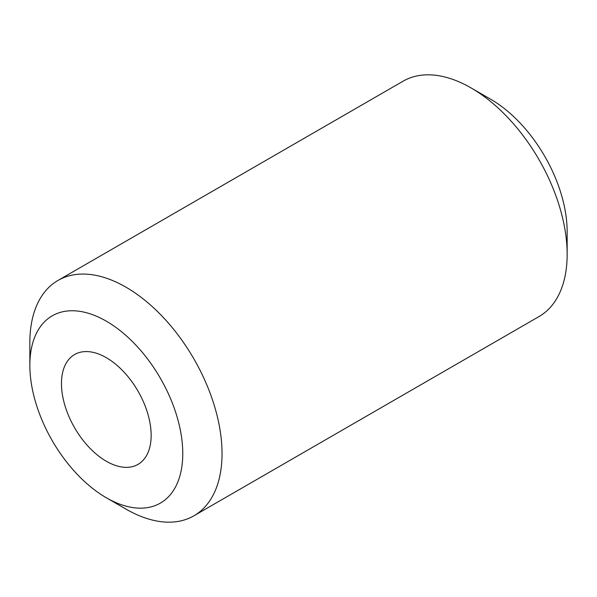 <?xml version="1.0" encoding="UTF-8"?>
<svg xmlns="http://www.w3.org/2000/svg" width="597" height="597" viewBox="0 0 597 597"><rect width="100%" height="100%" fill="white"/><g stroke="black" fill="none" stroke-linecap="round" stroke-linejoin="round"><path stroke-width="0.9" d="M125.945 509.084L106.311 497.749L125.945 509.084A135.9 78.461 -120 0 0 193.891 515.815L539.001 316.567A135.9 78.461 -120 0 0 567.15 254.359A135.9 78.461 -120 0 0 471.055 87.916A135.9 78.461 -120 0 0 403.109 81.185L57.999 280.433A135.9 78.461 -120 0 0 29.85 342.641L29.85 365.319A108.132 62.431 -120 0 0 106.311 497.749A108.132 62.431 -120 0 0 182.772 453.601A108.132 62.431 -120 0 0 106.311 321.171A108.132 62.431 -120 0 0 29.85 365.319M567.15 254.359L567.15 231.681A108.132 62.431 -120 0 0 490.689 99.251L471.055 87.916M106.311 461.242A63.416 36.618 -120 0 0 145.146 405.99A63.416 36.618 -120 0 0 67.476 361.148A63.416 36.618 -120 0 0 106.311 461.242M193.891 515.815A135.9 78.461 -120 0 0 193.898 358.894A135.9 78.461 -120 0 0 57.999 280.433"/></g></svg>
